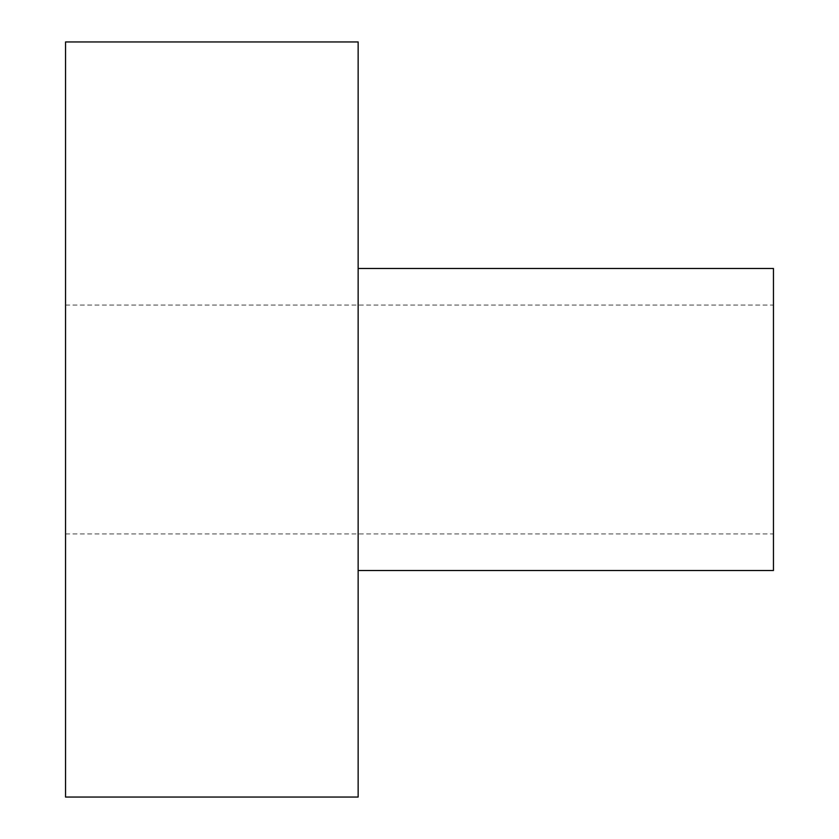 <?xml version="1.0" encoding="UTF-8"?>
<svg xmlns="http://www.w3.org/2000/svg" width="839" height="839" viewBox="0 0 839 839"><rect width="100%" height="100%" fill="white"/><g stroke="black" fill="none" stroke-linecap="round" stroke-linejoin="round"><path stroke-width="0.63" stroke-dasharray="4.2 3.15" d="M773.453 268.48L773.453 570.52M65.547 41.95L65.547 797.05M358.148 41.95L358.148 797.05M65.547 419.5L65.547 305.06L65.547 419.5M65.547 533.94L773.453 533.94M65.547 305.06L773.453 305.06"/><path stroke-width="1.26" d="M358.148 419.5L358.148 41.95L65.547 41.95L65.547 797.05L358.148 797.05L358.148 419.5M358.148 570.52L773.453 570.52L773.453 268.48L358.148 268.48"/></g></svg>
